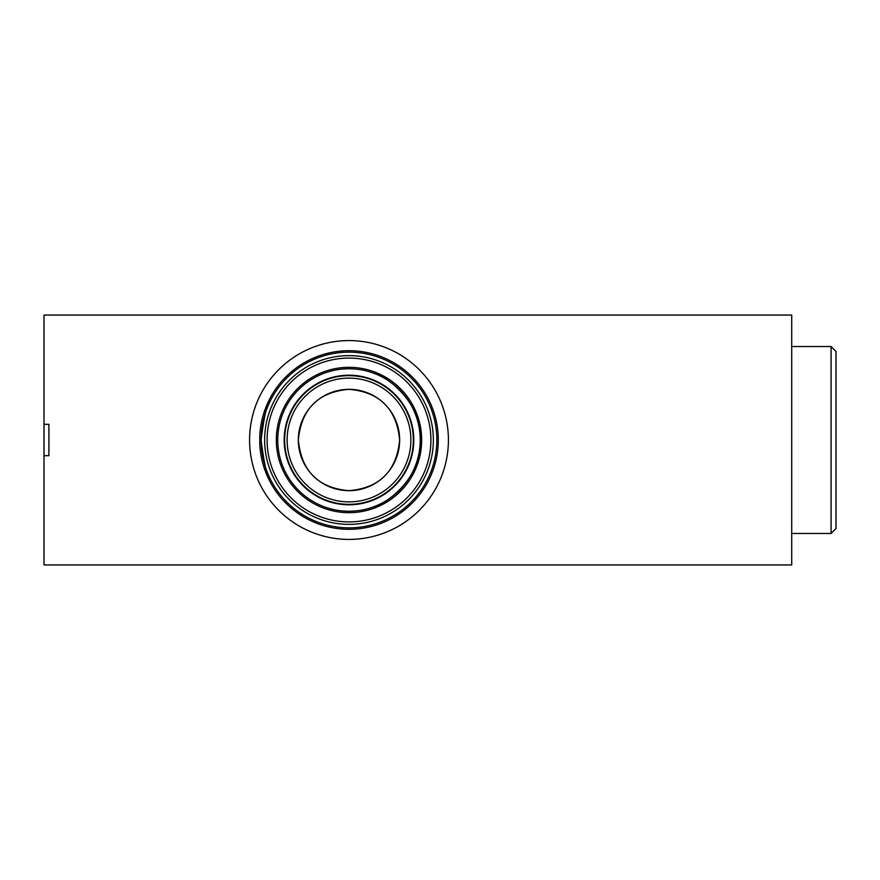 <?xml version="1.0" encoding="UTF-8"?>
<svg xmlns="http://www.w3.org/2000/svg" width="880" height="880" viewBox="0 0 880 880"><rect width="100%" height="100%" fill="white"/><g stroke="black" fill="none" stroke-linecap="round" stroke-linejoin="round"><path stroke-width="1.32" d="M261.14 440C264.033 463.672 267.058 476.63 270.193 478.863C267.036 476.575 264.022 463.628 261.14 440A87.857 87.857 0 0 0 348.997 527.857A87.857 87.857 0 0 0 436.854 440A87.857 87.857 0 0 0 348.997 352.143A87.857 87.857 0 0 0 261.14 440C264.033 416.328 267.047 403.381 270.193 401.137C267.047 403.392 264.022 416.35 261.14 440A87.857 87.857 0 0 1 348.997 352.143A87.857 87.857 0 0 1 436.854 440M420.222 440C421.982 399.245 382.756 374.693 374.748 373.593C382.723 374.627 422.037 399.355 420.222 440C422.015 480.722 382.734 505.329 374.748 506.407C382.745 505.329 422.026 480.689 420.222 440A71.236 71.236 0 0 0 348.997 368.764A71.236 71.236 0 0 0 277.761 440A71.236 71.236 0 0 0 348.997 511.236A71.236 71.236 0 0 0 420.222 440A71.236 71.236 0 0 0 348.997 368.764A71.236 71.236 0 0 0 277.761 440M48.917 455.686L48.917 424.314L48.917 455.686L44 455.686L44 315.051L791.725 315.051L791.725 564.949L44 564.949L44 455.686M433.356 440A84.37 84.37 0 0 0 348.997 355.63A84.37 84.37 0 0 0 264.627 440A84.37 84.37 0 0 0 348.997 524.37A84.37 84.37 0 0 0 433.356 440M430.903 440A81.906 81.906 0 0 0 348.997 358.094A81.906 81.906 0 0 0 267.091 440A81.906 81.906 0 0 0 348.997 521.906A81.906 81.906 0 0 0 430.903 440M284.647 440A64.339 64.339 0 0 0 348.997 504.339A64.339 64.339 0 0 0 413.336 440A64.339 64.339 0 0 0 348.997 375.661A64.339 64.339 0 0 0 284.647 440A64.339 64.339 0 0 1 348.997 375.661A64.339 64.339 0 0 1 413.336 440M410.883 440A61.886 61.886 0 0 0 348.997 378.114A61.886 61.886 0 0 0 287.111 440A61.886 61.886 0 0 0 348.997 501.886A61.886 61.886 0 0 0 410.883 440M399.663 440A50.666 50.666 0 0 0 348.997 389.334A50.666 50.666 0 0 0 298.32 440C301.4 408.848 318.285 391.963 348.997 389.334C379.72 391.985 396.616 408.87 399.663 440C396.583 471.174 379.687 488.059 348.975 490.666C318.307 488.081 301.422 471.196 298.32 440A50.666 50.666 0 0 0 348.997 490.666A50.666 50.666 0 0 0 399.663 440M249.579 440A99.418 99.418 0 0 1 348.997 340.582A99.418 99.418 0 0 1 448.415 440A99.418 99.418 0 0 1 348.997 539.418A99.418 99.418 0 0 1 249.579 440M44 424.314L48.917 424.314M836 528.55L831.083 533.467L831.083 346.533L836 351.45L836 528.55M791.725 346.533L831.083 346.533M791.725 533.467L831.083 533.467M259.699 440A89.298 89.298 0 0 0 348.997 529.298A89.298 89.298 0 0 0 438.295 440A89.298 89.298 0 0 0 348.997 350.702A89.298 89.298 0 0 0 259.699 440M421.663 440A72.677 72.677 0 0 0 348.997 367.323A72.677 72.677 0 0 0 276.32 440A72.677 72.677 0 0 0 348.997 512.677A72.677 72.677 0 0 0 421.663 440M413.798 440A64.801 64.801 0 0 0 348.997 375.199A64.801 64.801 0 0 0 284.185 440A64.801 64.801 0 0 0 348.997 504.801A64.801 64.801 0 0 0 413.798 440"/></g></svg>
